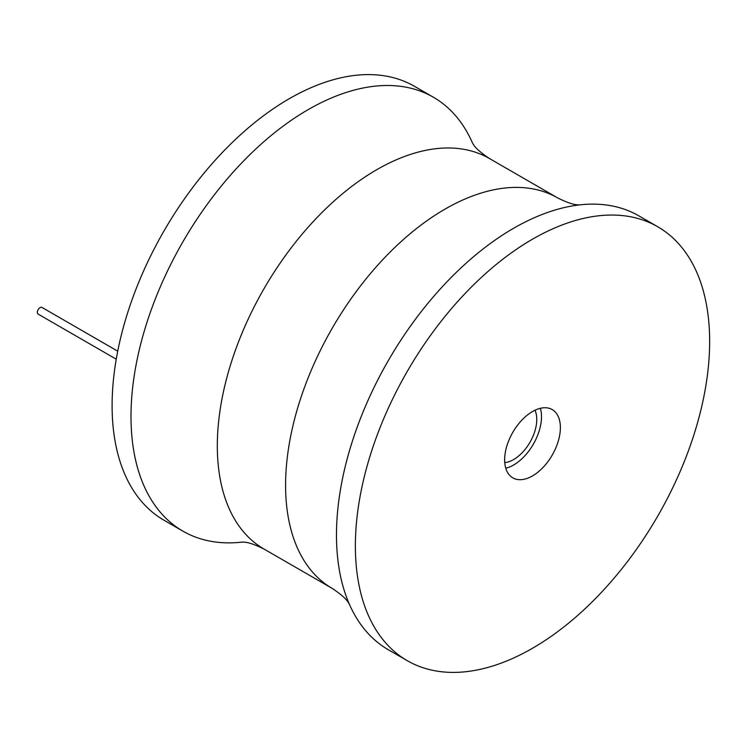 <?xml version="1.0" encoding="UTF-8"?>
<svg xmlns="http://www.w3.org/2000/svg" width="747" height="747" viewBox="0 0 747 747"><rect width="100%" height="100%" fill="white"/><g stroke="black" fill="none" stroke-linecap="round" stroke-linejoin="round"><path stroke-width="1.12" d="M241.673 542.154A250.516 144.638 -60 0 1 182.884 531.136L163.985 520.22A250.516 144.638 -60 0 1 112.106 405.546A250.516 144.638 -60 0 1 221.448 153.443A250.516 144.638 -60 0 1 414.492 86.325L433.391 97.231A250.516 144.638 -60 0 1 472.328 142.64M182.884 531.136A250.516 144.638 -60 0 1 130.996 416.452A250.516 144.638 -60 0 1 240.347 164.349A250.516 144.638 -60 0 1 433.391 97.231M657.771 226.78L638.872 215.864A250.516 144.638 120 0 0 579.887 204.865A250.516 144.638 120 0 0 336.477 535.085A250.516 144.638 120 0 0 349.344 604.183A250.516 144.638 120 0 0 388.365 649.769L407.255 660.675A250.516 144.638 120 0 0 600.299 593.557A250.516 144.638 120 0 0 709.65 341.454A250.516 144.638 120 0 0 657.771 226.78A250.516 144.638 120 0 0 464.727 293.888A250.516 144.638 120 0 0 355.376 545.992A250.516 144.638 120 0 0 407.255 660.675M504.645 459.816A39.414 22.755 120 0 0 512.806 477.856A39.414 22.755 120 0 0 543.181 467.295A39.414 22.755 120 0 0 560.381 427.639A39.414 22.755 120 0 0 552.22 409.589A39.414 22.755 120 0 0 521.845 420.15A39.414 22.755 120 0 0 504.645 459.816M505.766 468.229A39.414 22.755 120 0 0 541.491 416.723A39.414 22.755 120 0 0 540.361 408.32M535.001 410.234A32.737 18.899 -60 0 1 536.766 419.45A32.737 18.899 -60 0 1 504.757 462.626M116.243 359.186L38.144 314.104A3.838 2.222 -60 0 1 37.35 312.339A3.838 2.222 -60 0 1 39.031 308.474A3.838 2.222 -60 0 1 41.991 307.447L117.727 351.174M241.608 542.154L242.588 542.154C246.977 541.846 254.12 544.143 264.008 549.045A225.463 130.174 -60 0 1 217.321 445.838A225.463 130.174 -60 0 1 315.729 218.936A225.463 130.174 -60 0 1 489.472 158.541L557.738 197.955A225.463 130.174 120 0 0 384.005 258.359A225.463 130.174 120 0 0 285.587 485.251A225.463 130.174 120 0 0 332.284 588.459C341.472 594.575 347.028 599.617 348.961 603.576L349.447 604.416M264.008 549.045L332.284 588.459M489.472 158.541C480.284 152.425 474.718 147.383 472.786 143.424L472.3 142.584M557.738 197.955C567.627 202.857 574.77 205.154 579.168 204.846L580.139 204.846"/></g></svg>
